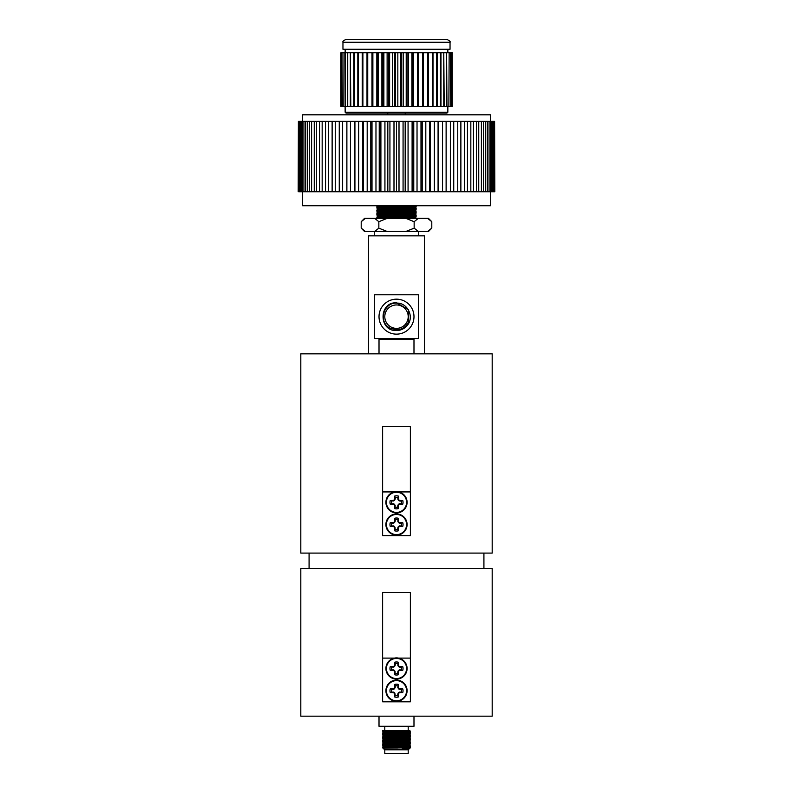 <?xml version="1.0" encoding="UTF-8"?>
<svg xmlns="http://www.w3.org/2000/svg" width="793" height="793" viewBox="0 0 793 793"><rect width="100%" height="100%" fill="white"/><g stroke="black" fill="none" stroke-linecap="round" stroke-linejoin="round"><path stroke-width="1.19" d="M394.468 491.938L382.623 491.938L382.623 535.642L410.377 535.642L410.377 491.938L398.532 491.938M382.623 426.366L410.377 426.366L382.623 426.307L382.623 491.938M410.377 426.366L410.377 491.938M492.185 716.168L300.815 716.168L300.815 568.412L492.185 568.412L492.185 716.168M483.918 568.412L483.918 553.098M309.082 568.412L309.082 553.098M374.296 231.477L374.296 235.848M418.704 231.477L418.704 235.848M368.527 353.847L368.527 235.848L424.473 235.848L424.473 353.847M492.185 353.847L300.815 353.847L300.815 553.098L492.185 553.098L492.185 353.847M394.468 658.101L382.623 658.101L382.623 701.805L410.377 701.805L410.377 658.101L398.532 658.101M382.623 592.54L410.377 592.54L382.623 592.47L382.623 658.101M410.377 592.54L410.377 658.101M397.779 695.451L398.314 696.978A14.859 1.299 -90 0 0 398.393 694.242L397.779 694.113L398.324 692.735L399.771 692.011L402.775 692.507A6.532 6.532 0 0 0 402.775 688.889A14.859 1.299 180 0 0 400.039 688.81L399.91 689.414L398.532 688.879L397.808 687.432L398.314 684.428A6.532 6.532 0 0 0 394.686 684.428A14.859 1.299 90 0 0 394.607 687.164L395.221 687.283L394.468 688.879L391.752 689.414A4.917 4.917 0 0 0 391.752 691.982L394.468 692.527L395.221 695.451A4.917 4.917 0 0 0 397.779 695.451L397.779 694.113M395.221 694.113L394.607 694.242A14.859 1.299 90 0 0 394.686 696.978A6.532 6.532 0 0 0 398.314 696.978M401.248 691.982A4.917 4.917 0 0 0 401.248 689.414L402.775 688.889M407.096 690.703A10.596 10.596 0 0 0 396.5 680.107A10.596 10.596 0 0 0 385.904 690.703A10.596 10.596 0 0 0 396.5 701.299A10.596 10.596 0 0 0 407.096 690.703M396.5 700.784A10.081 10.081 0 0 0 406.581 690.703A10.081 10.081 0 0 0 396.5 680.622A10.081 10.081 0 0 0 386.419 690.703A10.081 10.081 0 0 0 396.5 700.784M394.607 694.242L395.192 693.964M394.676 692.735L394.2 693.211A14.76 1.289 67.5 0 0 394.577 694.093M394.2 693.211L394.468 692.527M393.229 692.011L393.11 692.626A14.76 1.289 22.5 0 0 393.992 693.003M393.11 692.626L393.09 691.982M393.09 689.414L392.961 688.81A14.859 1.299 180 0 0 390.225 688.889A6.532 6.532 0 0 0 390.225 692.507A14.859 1.299 0 0 0 392.961 692.596M392.961 688.81L393.229 689.385M394.468 688.879L393.992 688.403A14.76 1.289 157.5 0 0 393.11 688.77M393.992 688.403L394.676 688.671M395.192 687.432L394.577 687.313A14.76 1.289 112.5 0 0 394.2 688.185M397.779 687.283L398.393 687.164A14.859 1.299 -90 0 0 398.314 684.428M398.393 687.164L397.808 687.432M398.324 688.671L398.8 688.185A14.76 1.289 -112.5 0 0 398.423 687.313M398.8 688.185L398.532 688.879M399.771 689.385L399.89 688.77A14.76 1.289 -157.5 0 0 399.008 688.403M399.91 691.982L400.039 692.596A14.859 1.299 0 0 0 402.775 692.507M400.039 692.596L399.771 692.011M398.532 692.527L399.008 693.003A14.76 1.289 -22.5 0 0 399.89 692.626M399.008 693.003L398.324 692.735M397.808 693.964L398.423 694.093A14.76 1.289 -67.5 0 0 398.8 693.211M397.779 685.955A4.917 4.917 0 0 0 395.221 685.955L394.686 684.428M401.248 689.414L399.91 689.414M395.221 685.955L395.221 687.283M395.221 695.451L394.686 696.978M391.752 691.982L390.225 692.507M391.752 689.414L390.225 688.889M397.779 673.247L398.314 674.774A14.859 1.299 -90 0 0 398.393 672.038L397.779 671.919L398.324 670.531L399.771 669.807L402.775 670.313A6.532 6.532 0 0 0 402.775 666.685A14.859 1.299 180 0 0 400.039 666.606L399.91 667.22L398.532 666.675L397.808 665.238L398.314 662.224A6.532 6.532 0 0 0 394.686 662.224A14.859 1.299 90 0 0 394.607 664.96L395.221 665.089L394.468 666.675L391.752 667.22A4.917 4.917 0 0 0 391.752 669.778L394.468 670.323L395.221 673.247A4.917 4.917 0 0 0 397.779 673.247L397.779 671.919M395.221 671.919L394.607 672.038A14.859 1.299 90 0 0 394.686 674.774A6.532 6.532 0 0 0 398.314 674.774M401.248 669.778A4.917 4.917 0 0 0 401.248 667.22L402.775 666.685M407.096 668.499A10.596 10.596 0 0 0 396.5 657.903A10.596 10.596 0 0 0 385.904 668.499A10.596 10.596 0 0 0 396.5 679.095A10.596 10.596 0 0 0 407.096 668.499M396.5 678.58A10.081 10.081 0 0 0 406.581 668.499A10.081 10.081 0 0 0 396.5 658.418A10.081 10.081 0 0 0 386.419 668.499A10.081 10.081 0 0 0 396.5 678.58M394.607 672.038L395.192 671.77M394.676 670.531L394.2 671.007A14.76 1.289 67.5 0 0 394.577 671.889M394.2 671.007L394.468 670.323M393.229 669.807L393.11 670.422A14.76 1.289 22.5 0 0 393.992 670.799M393.11 670.422L393.09 669.778M393.09 667.22L392.961 666.606A14.859 1.299 180 0 0 390.225 666.685A6.532 6.532 0 0 0 390.225 670.313A14.859 1.299 0 0 0 392.961 670.392M392.961 666.606L393.229 667.191M394.468 666.675L393.992 666.199A14.76 1.289 157.5 0 0 393.11 666.576M393.992 666.199L394.676 666.467M395.192 665.238L394.577 665.109A14.76 1.289 112.5 0 0 394.2 665.991M397.779 665.089L398.393 664.96A14.859 1.299 -90 0 0 398.314 662.224M398.393 664.96L397.808 665.238M398.324 666.467L398.8 665.991A14.76 1.289 -112.5 0 0 398.423 665.109M398.8 665.991L398.532 666.675M399.771 667.191L399.89 666.576A14.76 1.289 -157.5 0 0 399.008 666.199M399.91 669.778L400.039 670.392A14.859 1.299 0 0 0 402.775 670.313M400.039 670.392L399.771 669.807M398.532 670.323L399.008 670.799A14.76 1.289 -22.5 0 0 399.89 670.422M399.008 670.799L398.324 670.531M397.808 671.77L398.423 671.889A14.76 1.289 -67.5 0 0 398.8 671.007M397.779 663.751A4.917 4.917 0 0 0 395.221 663.751L394.686 662.224M401.248 667.22L399.91 667.22M395.221 663.751L395.221 665.089M395.221 673.247L394.686 674.774M391.752 669.778L390.225 670.313M391.752 667.22L390.225 666.685M397.779 529.278L398.314 530.814A14.859 1.299 -90 0 0 398.393 528.069L397.779 527.95L398.324 526.572L399.771 525.848L402.775 526.344A6.532 6.532 0 0 0 402.775 522.726A14.859 1.299 180 0 0 400.039 522.646L399.91 523.251L398.532 522.716L397.808 521.269L398.314 518.255A6.532 6.532 0 0 0 394.686 518.255A14.859 1.299 90 0 0 394.607 521.001L395.221 521.12L394.468 522.716L391.752 523.251A4.917 4.917 0 0 0 391.752 525.818L394.468 526.364L395.221 529.278A4.917 4.917 0 0 0 397.779 529.278L397.779 527.95M395.221 527.95L394.607 528.069A14.859 1.299 90 0 0 394.686 530.814A6.532 6.532 0 0 0 398.314 530.814M401.248 525.818A4.917 4.917 0 0 0 401.248 523.251L402.775 522.726M407.096 524.54A10.596 10.596 0 0 0 396.5 513.943A10.596 10.596 0 0 0 385.904 524.54A10.596 10.596 0 0 0 396.5 535.136A10.596 10.596 0 0 0 407.096 524.54M396.5 534.621A10.081 10.081 0 0 0 406.581 524.54A10.081 10.081 0 0 0 396.5 514.449A10.081 10.081 0 0 0 386.419 524.54A10.081 10.081 0 0 0 396.5 534.621M394.607 528.069L395.192 527.801M394.676 526.572L394.2 527.048A14.76 1.289 67.5 0 0 394.577 527.93M394.2 527.048L394.468 526.364M393.229 525.848L393.11 526.463A14.76 1.289 22.5 0 0 393.992 526.839M393.11 526.463L393.09 525.818M393.09 523.251L392.961 522.646A14.859 1.299 180 0 0 390.225 522.726A6.532 6.532 0 0 0 390.225 526.344A14.859 1.299 0 0 0 392.961 526.433M392.961 522.646L393.229 523.221M394.468 522.716L393.992 522.23A14.76 1.289 157.5 0 0 393.11 522.607M393.992 522.23L394.676 522.508M395.192 521.269L394.577 521.15A14.76 1.289 112.5 0 0 394.2 522.022M397.779 521.12L398.393 521.001A14.859 1.299 -90 0 0 398.314 518.255M398.393 521.001L397.808 521.269M398.324 522.508L398.8 522.022A14.76 1.289 -112.5 0 0 398.423 521.15M398.8 522.022L398.532 522.716M399.771 523.221L399.89 522.607A14.76 1.289 -157.5 0 0 399.008 522.23M399.91 525.818L400.039 526.433A14.859 1.299 0 0 0 402.775 526.344M400.039 526.433L399.771 525.848M398.532 526.364L399.008 526.839A14.76 1.289 -22.5 0 0 399.89 526.463M399.008 526.839L398.324 526.572M397.808 527.801L398.423 527.93A14.76 1.289 -67.5 0 0 398.8 527.048M397.779 519.792A4.917 4.917 0 0 0 395.221 519.792L394.686 518.255M401.248 523.251L399.91 523.251M395.221 519.792L395.221 521.12M395.221 529.278L394.686 530.814M391.752 525.818L390.225 526.344M391.752 523.251L390.225 522.726M397.779 507.084L398.314 508.61A14.859 1.299 -90 0 0 398.393 505.875L397.779 505.746L398.324 504.368L399.771 503.644L402.775 504.15A6.532 6.532 0 0 0 402.775 500.522A14.859 1.299 180 0 0 400.039 500.442L399.91 501.057L398.532 500.512L397.808 499.065L398.314 496.061A6.532 6.532 0 0 0 394.686 496.061A14.859 1.299 90 0 0 394.607 498.797L395.221 498.916L394.468 500.512L391.752 501.057A4.917 4.917 0 0 0 391.752 503.614L394.676 504.368L395.221 507.084A4.917 4.917 0 0 0 397.779 507.084L397.779 505.746M395.221 505.746L394.607 505.875A14.859 1.299 90 0 0 394.686 508.61A6.532 6.532 0 0 0 398.314 508.61M401.248 503.614A4.917 4.917 0 0 0 401.248 501.057L402.775 500.522M407.096 502.336A10.596 10.596 0 0 0 396.5 491.739A10.596 10.596 0 0 0 385.904 502.336A10.596 10.596 0 0 0 396.5 512.932A10.596 10.596 0 0 0 407.096 502.336M396.5 512.417A10.081 10.081 0 0 0 406.581 502.336A10.081 10.081 0 0 0 396.5 492.255A10.081 10.081 0 0 0 386.419 502.336A10.081 10.081 0 0 0 396.5 512.417M394.607 505.875L395.192 505.597M394.676 504.368L394.2 504.844A14.76 1.289 67.5 0 0 394.577 505.726M394.2 504.844L394.468 504.16M393.229 503.644L393.11 504.259A14.76 1.289 22.5 0 0 393.992 504.635M393.11 504.259L393.09 503.614M393.09 501.057L392.961 500.442A14.859 1.299 180 0 0 390.225 500.522A6.532 6.532 0 0 0 390.225 504.15A14.859 1.299 0 0 0 392.961 504.229M392.961 500.442L393.229 501.027M394.468 500.512L393.992 500.036A14.76 1.289 157.5 0 0 393.11 500.413M393.992 500.036L394.676 500.304M395.192 499.065L394.577 498.946A14.76 1.289 112.5 0 0 394.2 499.828M397.779 498.916L398.393 498.797A14.859 1.299 -90 0 0 398.314 496.061M398.393 498.797L397.808 499.065M398.324 500.304L398.8 499.828A14.76 1.289 -112.5 0 0 398.423 498.946M398.8 499.828L398.532 500.512M399.771 501.027L399.89 500.413A14.76 1.289 -157.5 0 0 399.008 500.036M399.91 503.614L400.039 504.229A14.859 1.299 0 0 0 402.775 504.15M400.039 504.229L399.771 503.644M398.532 504.16L399.008 504.635A14.76 1.289 -22.5 0 0 399.89 504.259M399.008 504.635L398.324 504.368M397.808 505.597L398.423 505.726A14.76 1.289 -67.5 0 0 398.8 504.844M397.779 497.588A4.917 4.917 0 0 0 395.221 497.588L394.686 496.061M401.248 501.057L399.91 501.057M395.221 497.588L395.221 498.916M395.221 507.084L394.686 508.61M391.752 503.614L390.225 504.15M391.752 501.057L390.225 500.522M374.702 231.477L378.846 228.146L387.143 231.477L365.345 231.477L361.202 228.146L365.345 231.477L364.532 231.477L361.202 228.146L361.202 221.703L365.345 218.372L364.532 218.372L361.202 221.703M427.655 218.372L428.468 218.372L431.798 221.703L427.655 218.372L418.298 218.372L414.154 221.703L405.857 218.372L387.143 218.372L378.846 221.703L378.846 228.146M378.846 221.703L374.702 218.372L365.345 218.372M405.857 231.477L414.154 228.146L418.298 231.477L387.143 231.477M414.154 221.703L414.154 228.146M427.655 231.477L431.798 228.146L428.468 231.477L418.298 231.477M431.798 221.703L431.798 228.146M387.143 218.372L374.702 218.372M418.298 218.372L405.857 218.372M302.539 121.369L302.539 114.816L490.461 114.816L490.461 121.369M302.539 191.747L302.539 205.724L490.461 205.724L490.461 191.747M416.147 218.372L397.085 218.372M416.147 216.826L376.853 217.341L416.147 216.648L415.393 217.262L383.019 218.125M416.147 215.438L376.853 215.954L416.147 215.26L415.393 215.874L385.715 216.35M416.147 214.051L376.853 214.566L416.147 213.872L415.393 214.487L383.019 215.349M416.147 212.663L376.853 213.357M416.147 211.275L376.853 211.969M416.147 209.887L376.853 210.581M416.147 208.5L376.853 209.015L416.147 208.321L415.393 208.936L383.019 209.798M376.853 207.627L416.147 206.933L415.393 206.497L416.137 205.724L416.147 207.112L376.853 207.806L377.607 207.191L376.853 205.724M377.607 217.956L385.715 217.738M378.39 217.431L392.892 217.649M416.147 218.035L378.866 218.372M378.39 216.043L392.892 216.261M407.285 216.43L377.607 216.558M377.607 215.181L385.715 214.962M378.39 214.655L392.892 214.873M407.285 212.266L377.607 212.395M392.892 210.71L407.285 210.879M377.607 209.63L385.715 209.411M376.853 207.806L407.285 207.33M378.39 207.716L392.892 207.935M407.285 208.103L416.147 208.321L385.715 208.797M377.607 206.844L416.147 205.724L376.853 206.418M470.834 191.747L470.834 121.369L473.431 121.369L473.431 191.747L467.454 191.747L467.454 121.369L460.872 121.369L460.872 191.747L457.739 191.747L457.739 121.369L460.872 121.369M467.454 191.747L464.579 191.747L464.579 121.369M476.454 191.747L476.454 121.369L478.754 121.369L478.754 191.747L473.431 191.747M481.391 191.747L481.391 121.369L483.373 121.369L483.373 191.747L478.754 191.747M453.745 121.369L453.745 191.747L450.374 191.747L450.374 121.369L457.739 121.369M446.122 121.369L446.122 191.747L442.553 191.747L442.553 121.369L450.374 121.369M438.073 121.369L438.073 191.747L434.346 191.747L434.346 121.369L442.553 121.369M485.613 191.747L485.613 121.369L487.259 121.369L487.259 191.747L483.373 191.747M489.063 191.747L489.063 121.369L490.361 121.369L490.361 191.747L487.259 191.747M491.729 191.747L491.729 121.369L492.661 121.369L492.661 191.747L490.361 191.747M493.583 191.747L493.583 121.369L494.148 121.369L494.148 191.747L492.661 191.747M494.614 191.747L494.614 121.369L494.802 191.747L494.148 191.747M298.198 191.747L298.386 121.369L298.198 191.747M389.928 191.747L389.928 121.369L393.992 121.369L393.992 191.747L384.932 191.747L384.932 121.369L375.971 121.369L375.971 191.747L372.006 191.747L372.006 121.369L375.971 121.369M384.932 191.747L380.898 191.747L380.898 121.369M367.189 121.369L367.189 191.747L363.323 191.747L363.323 121.369L372.006 121.369M358.654 121.369L358.654 191.747L354.927 191.747L354.927 121.369L363.323 121.369M350.447 121.369L350.447 191.747L346.878 191.747L346.878 121.369L354.927 121.369M332.128 191.747L332.128 121.369L335.261 121.369L335.261 191.747L328.421 191.747L328.421 121.369L322.166 121.369L322.166 191.747L319.569 191.747L319.569 121.369L322.166 121.369M342.626 121.369L342.626 191.747L339.255 191.747L339.255 121.369L346.878 121.369M328.421 191.747L325.546 191.747L325.546 121.369M316.546 121.369L316.546 191.747L314.246 191.747L314.246 121.369L319.569 121.369M311.609 121.369L311.609 191.747L309.627 191.747L309.627 121.369L314.246 121.369M307.387 121.369L307.387 191.747L305.741 191.747L305.741 121.369L309.627 121.369M303.937 121.369L303.937 191.747L302.639 191.747L302.639 121.369L305.741 121.369M301.271 121.369L301.271 191.747L300.339 191.747L300.339 121.369L302.639 121.369M299.417 121.369L299.417 191.747L298.852 191.747L298.852 121.369L300.339 121.369M429.677 121.369L429.677 191.747L425.811 191.747L425.811 121.369L434.346 121.369M420.994 121.369L420.994 191.747L417.029 191.747L417.029 121.369L425.811 121.369M412.102 121.369L412.102 191.747L408.068 191.747L408.068 121.369L417.029 121.369M464.579 191.747L460.872 191.747M457.739 191.747L453.745 191.747M450.374 191.747L446.122 191.747M442.553 191.747L438.073 191.747M434.346 191.747L429.677 191.747M408.068 121.369L399.008 121.369L399.008 191.747L393.992 191.747M380.898 191.747L375.971 191.747M372.006 191.747L367.189 191.747M363.323 191.747L358.654 191.747M354.927 191.747L350.447 191.747M339.255 191.747L335.261 191.747M346.878 191.747L342.626 191.747M325.546 191.747L322.166 191.747M319.569 191.747L316.546 191.747M314.246 191.747L311.609 191.747M309.627 191.747L307.387 191.747M305.741 191.747L303.937 191.747M302.639 191.747L301.271 191.747M300.339 191.747L299.417 191.747M425.811 191.747L420.994 191.747M417.029 191.747L412.102 191.747M408.068 191.747L403.072 191.747L403.072 121.369M470.834 121.369L467.454 121.369M476.454 121.369L473.431 121.369M481.391 121.369L478.754 121.369M485.613 121.369L483.373 121.369M489.063 121.369L487.259 121.369M491.729 121.369L490.361 121.369M493.583 121.369L492.661 121.369M389.928 121.369L384.932 121.369M399.008 121.369L393.992 121.369M339.255 121.369L335.261 121.369M332.128 121.369L328.421 121.369M399.008 191.747L403.072 191.747M396.5 191.747L396.5 121.369M405.173 191.747L405.173 121.369M413.768 191.747L413.768 121.369M422.213 191.747L422.213 121.369M354.62 191.747L354.62 121.369M362.56 191.747L362.56 121.369M370.787 191.747L370.787 121.369M379.232 191.747L379.232 121.369M387.827 191.747L387.827 121.369M430.44 191.747L430.44 121.369M438.38 191.747L438.38 121.369M377.607 209.62L415.393 208.936M409.981 210.492L415.393 210.323M407.285 211.493L415.393 211.711M377.607 213.783L415.393 213.099M377.607 215.171L415.393 214.487M409.981 217.431L415.393 217.262M415.393 206.497L377.607 207.191M409.981 207.716L415.393 207.538M416.147 211.097L377.607 211.007M409.981 211.88L415.393 211.701M413.986 353.847L413.986 339.414L379.014 339.414L379.014 353.847M396.5 328.371A11.707 11.707 0 0 0 408.207 316.655A11.707 11.707 0 0 0 396.5 304.948A11.707 11.707 0 0 0 384.793 316.655A11.707 11.707 0 0 0 396.5 328.371A11.707 11.707 0 0 0 408.207 316.655A11.707 11.707 0 0 0 396.5 304.948A11.707 11.707 0 0 0 384.793 316.655A11.707 11.707 0 0 0 396.5 328.371M408.306 322.404C405.758 327.122 401.823 329.581 396.5 329.779L390.662 328.411C378.043 323.108 382.989 302.43 396.5 303.124C407.552 302.47 414.59 316.982 407.334 325.318A13.877 13.877 0 0 1 398.264 330.423C402.973 329.422 406.313 326.746 408.306 322.404M396.5 334.14A17.486 17.486 0 0 0 413.986 316.655A17.486 17.486 0 0 0 396.5 299.169A17.486 17.486 0 0 0 379.014 316.655A17.486 17.486 0 0 0 396.5 334.14M398.255 330.423L396.5 330.532C378.598 331.385 378.598 301.935 396.5 302.777L408.514 309.716L408.514 323.594L407.334 325.318L408.514 323.594L408.514 309.716L396.5 302.777L408.514 309.716L408.514 323.594L407.334 325.318L408.514 323.594L408.514 309.716M396.5 302.777L408.514 309.716L408.514 323.594L407.334 325.318L408.514 323.594L408.514 309.716L396.5 302.777L408.514 309.716L408.514 323.594L407.334 325.318L408.514 323.594L408.514 309.716L396.5 302.777L408.514 309.716L408.514 323.594L407.334 325.318L408.514 323.594L408.514 309.716L396.5 302.777L408.514 309.716L408.514 323.594L407.334 325.318L408.514 323.594L408.514 309.716L396.5 302.777C378.598 301.935 378.598 331.385 396.5 330.532C378.598 331.385 378.598 301.935 396.5 302.777C378.598 301.935 378.598 331.385 396.5 330.532C378.598 331.385 378.598 301.935 396.5 302.777C378.598 301.935 378.598 331.385 396.5 330.532C378.598 331.385 378.598 301.935 396.5 302.777C378.598 301.935 378.598 331.385 396.5 330.532C378.598 331.385 378.598 301.935 396.5 302.777C378.598 301.935 378.598 331.385 396.5 330.532L398.264 330.423M394.676 329.65L396.46 329.779M374.633 294.788L418.367 294.788L418.367 338.522L374.633 338.522L374.633 294.788M408.207 753.35L384.793 753.35L384.793 749.801L382.969 748.205L410.368 747.71L408.207 749.801L384.793 749.801L408.207 749.801L408.207 753.35M405.164 747.918L410.259 747.918L402.239 748.572L409.624 748.572M413.986 716.168L413.986 726.269L379.014 726.269L379.014 716.168M408.207 726.269L408.207 730.591L384.793 730.591L384.793 726.269M382.623 731.761L410.377 731.235L382.623 731.929L383.376 731.324L389.938 731.096L410.368 731.057L393.972 730.68M382.623 733.148L410.377 732.623L382.623 733.317L383.376 732.712L409.624 732.018L393.972 731.632M382.623 734.536L410.377 734.011L382.623 734.705L383.376 734.1L405.867 733.238M382.623 735.924L410.377 735.398L382.623 736.092L383.376 735.488L405.867 734.625M382.623 737.312L410.377 736.786L382.623 737.48L383.376 736.875L405.867 736.013M382.623 738.699L410.368 737.996M382.623 740.087L410.377 739.562L382.623 740.256L383.376 739.641L405.867 738.789M382.623 741.475L410.377 740.949L382.623 741.643L383.376 741.029L404.053 740.563M382.623 742.863L410.368 742.159M382.623 744.25L410.377 743.725L382.623 744.419L383.376 743.804L405.867 742.942M382.623 745.638L410.377 745.113L382.623 745.807L383.376 745.192L409.624 744.508L393.972 744.112M382.623 747.026L410.377 746.5L382.623 747.194L383.376 746.58L405.867 745.717M409.287 731.156L384.793 730.591M387.133 732.544L404.053 732.236M393.972 732.068L383.713 731.85M409.287 732.544L382.632 731.939L383.376 732.712M387.133 733.931L409.624 733.069L410.368 733.832L383.713 733.238M409.287 733.931L382.632 733.327L383.376 734.1M388.947 735.706L383.376 735.141L409.624 734.457L410.368 735.22L393.972 734.843M409.287 735.319L399.028 735.101M388.947 734.933L383.376 735.151M410.377 736.618L409.624 735.835L404.053 735.626M399.028 736.489L388.947 736.32M409.624 738.947L393.972 739.007M388.947 739.096L382.632 738.878L404.053 738.402M393.972 740.394L383.713 740.176M409.287 740.87L388.947 740.484M404.053 741.941L383.713 741.564M409.287 742.258L382.632 741.653L409.624 741.733M409.624 743.11L383.713 742.942M409.287 743.636L399.028 743.418M388.947 743.259L382.632 743.041L404.053 742.565M409.624 744.498L393.972 744.548M409.287 745.024L388.947 744.637M410.377 746.332L409.624 745.886M404.053 746.104L393.972 745.935M388.947 747.412L382.632 747.204L404.053 746.719M386.013 748.116L405.867 747.105M388.947 746.798L383.376 746.58M404.053 743.943L409.624 744.161L383.376 745.192M387.133 743.636L383.376 743.804M387.133 742.258L383.376 742.417M388.947 741.247L383.376 741.029M388.947 739.869L383.376 739.641M388.947 738.481L383.376 737.916L409.624 737.569M388.947 731.543L383.376 730.977L398.661 730.591L382.989 730.591M402.239 748.572L409.624 748.324M397.511 747.997L383.376 747.977M399.028 746.629L387.133 746.411M383.376 746.59L409.624 745.896M387.133 740.87L409.624 740.345M387.133 739.482L383.376 739.651M399.028 736.925L383.376 736.528L410.368 735.408M409.624 734.457L410.368 734.021M409.624 733.069L410.368 732.633M410.368 731.245L404.053 731.463M387.133 731.156L382.702 730.591M409.406 730.591L398.661 730.591M447.847 112.2L446.974 113.072L346.026 113.072L345.153 112.2L447.847 112.2L447.847 106.52M345.589 39.65L447.411 39.65C449.839 40.939 450.711 41.811 450.037 42.277L342.963 42.277C342.517 41.484 343.389 40.612 345.589 39.65M342.963 42.277L342.963 49.265L450.037 49.265L450.037 42.277M413.242 39.65L414.154 39.65M361.4 39.65L362.887 39.65M366.544 39.65L365.206 39.65M420.468 39.65L424.196 39.65M418.516 39.65L419.269 39.65M434.733 39.65L436.219 39.65M429.142 39.65L427.358 39.65M431.927 39.65L432.552 39.65M437.399 39.65L435.307 39.65M357.683 39.65L355.205 39.65M383.059 106.52L383.059 52.764L383.881 52.764L383.881 106.52L378.281 106.52L378.281 52.764L372.879 52.764L372.879 106.52L372.105 106.52L372.105 52.764L372.879 52.764M378.281 106.52L377.478 106.52L377.478 52.764M388.788 106.52L388.788 52.764L389.631 52.764L389.631 106.52L383.881 106.52M406.214 106.52L406.214 52.764L407.047 52.764L407.047 106.52L401.278 106.52L401.278 52.764L395.449 52.764L395.449 106.52L394.597 106.52L394.597 52.764L395.449 52.764M401.278 106.52L400.425 106.52L400.425 52.764M411.894 106.52L411.894 52.764L412.717 52.764L412.717 106.52L407.047 106.52M427.695 106.52L427.695 52.764L428.389 52.764L428.389 106.52L423.442 106.52L423.442 52.764L418.198 52.764L418.198 106.52L417.405 106.52L417.405 52.764L418.198 52.764M423.442 106.52L422.689 106.52L422.689 52.764M432.344 106.52L432.344 52.764L432.998 52.764L432.998 106.52L428.389 106.52M443.773 106.52L443.773 52.764L444.219 106.52L440.948 106.52L440.948 52.764L437.191 52.764L437.191 106.52L436.606 106.52L436.606 52.764L437.191 52.764M440.948 106.52L440.432 106.52L440.432 52.764M446.598 106.52L446.598 52.764L446.965 106.52L444.219 106.52M451.683 106.52L451.683 52.764L451.792 106.52L450.771 106.52L450.771 52.764L449.155 52.764L448.878 106.52L449.155 52.764M450.771 106.52L450.573 52.764M452.188 106.52L452.188 52.764L451.792 106.52M340.921 106.52L340.921 52.764M341.634 106.52L341.634 52.764L341.783 106.52L340.98 106.52M347.324 106.52L347.721 52.764L347.721 106.52L345.173 106.52L345.153 49.265M342.953 106.52L342.953 52.764L343.191 106.52L341.783 106.52M345.153 112.2L344.846 52.764L347.324 52.764M350.328 106.52L350.328 52.764L350.813 106.52L347.721 106.52M362.223 106.52L362.223 52.764L362.897 52.764L362.897 106.52L358.436 106.52L358.436 52.764L354.392 52.764L354.392 106.52L353.837 106.52L353.837 52.764L354.392 52.764M358.436 106.52L357.821 106.52L357.821 52.764M367 106.52L367 52.764L367.734 52.764L367.734 106.52L362.897 106.52M377.478 106.52L372.879 106.52M394.597 106.52L389.631 106.52M400.425 106.52L395.449 106.52M417.405 106.52L412.717 106.52M422.689 106.52L418.198 106.52M436.606 106.52L432.998 106.52M440.432 106.52L437.191 106.52M448.878 106.52L446.965 106.52M450.573 106.52L449.155 106.52M344.846 106.52L343.191 106.52M353.837 106.52L350.813 106.52M357.821 106.52L354.392 106.52M372.105 106.52L367.734 106.52M383.059 52.764L378.281 52.764M388.788 52.764L383.881 52.764M394.597 52.764L389.631 52.764M406.214 52.764L401.278 52.764M411.894 52.764L407.047 52.764M417.405 52.764L412.717 52.764M427.695 52.764L423.442 52.764M432.344 52.764L428.389 52.764M443.773 52.764L440.948 52.764M436.606 52.764L432.998 52.764M446.598 52.764L444.219 52.764M451.683 52.764L450.771 52.764M448.878 52.764L446.965 52.764M341.634 52.764L340.98 52.764M342.953 52.764L341.783 52.764M350.328 52.764L347.721 52.764M344.846 52.764L343.191 52.764M353.837 52.764L350.813 52.764M367 52.764L362.897 52.764M362.223 52.764L358.436 52.764M372.105 52.764L367.734 52.764M376.834 106.52L376.834 52.764M371.976 106.52L371.976 52.764M418.585 106.52L418.585 52.764M413.619 106.52L413.619 52.764M408.464 106.52L408.464 52.764M397.828 106.52L397.828 52.764M403.181 106.52L403.181 52.764M392.456 106.52L392.456 52.764M387.123 106.52L387.123 52.764M381.899 106.52L381.899 52.764M359.507 39.65L358.823 39.65M360.795 39.65L361.558 39.65M364.899 39.65L365.771 39.65M396.5 680.107A10.596 10.596 0 0 0 385.904 690.703A10.596 10.596 0 0 0 396.5 701.299M396.5 657.903A10.596 10.596 0 0 0 385.904 668.499A10.596 10.596 0 0 0 396.5 679.095M396.5 513.943A10.596 10.596 0 0 0 385.904 524.54A10.596 10.596 0 0 0 396.5 535.136M396.5 491.739A10.596 10.596 0 0 0 385.904 502.336A10.596 10.596 0 0 0 396.5 512.932M416.147 207.112L415.393 207.548M376.853 209.015L377.607 208.232M415.393 209.273L416.147 209.709M377.607 209.967L376.853 210.403M377.607 211.354L376.853 211.79M377.607 212.742L376.853 213.178M415.393 213.436L416.147 213.872M377.607 214.13L376.853 214.566M415.393 214.824L416.147 215.26M377.607 215.518L376.853 215.954M377.607 216.905L376.853 217.341M408.207 339.414L408.207 338.522M384.793 339.414L384.793 338.522M409.624 747.274L410.368 747.71M410.368 746.51L409.624 747.284M410.368 743.735L409.624 744.508M410.368 742.347L409.624 743.12M382.632 740.265L383.376 741.039M410.368 738.184L409.624 738.957M382.632 736.102L383.376 736.875M383.376 746.243L382.632 745.816M409.624 745.559L410.368 745.123M383.376 744.865L382.632 744.429M409.624 741.396L410.368 740.959M409.624 740.008L410.368 739.572M383.376 737.926L382.632 737.49M409.624 737.232L410.368 736.796M387.757 114.816L387.757 113.072M447.847 52.764L447.847 49.265M405.243 114.816L405.243 113.072"/></g></svg>
